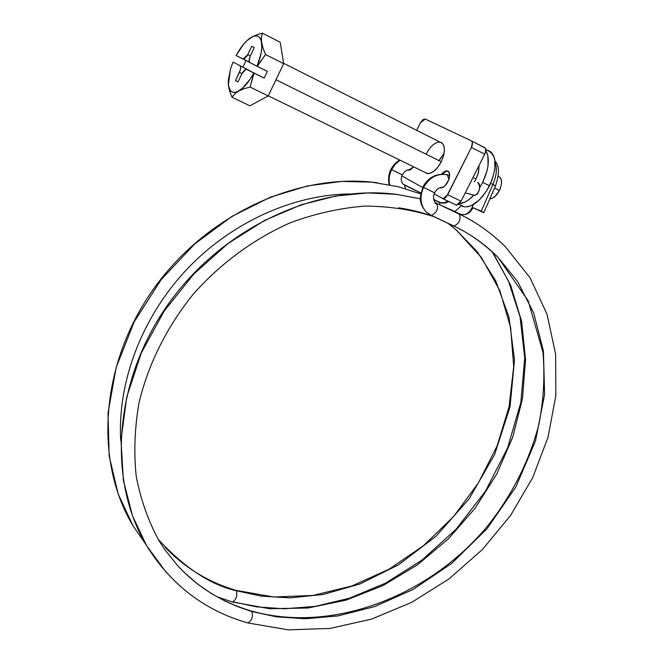 <?xml version="1.0" encoding="UTF-8"?>
<svg xmlns="http://www.w3.org/2000/svg" width="663" height="663" viewBox="0 0 663 663"><rect width="100%" height="100%" fill="white"/><g stroke="black" fill="none" stroke-linecap="round" stroke-linejoin="round"><path stroke-width="0.99" d="M494.532 188.126L499.38 190.538C502.612 182.93 502.247 178.19 498.294 176.325L500.134 177.386L501.41 180.071L501.485 183.916L500.358 188.333L499.38 190.538L494.532 188.126M459.476 204.577L464.183 206.848C473.175 207.038 481.62 200.027 489.526 185.797L482.656 182.391L486.957 171.071L488.043 165.535L487.893 155.822L485.78 150.451C489.99 158.167 488.954 168.808 482.656 182.391L489.526 185.797C497.797 166.148 496.836 154.222 486.642 150.004M275.965 79.742L441.26 161.739L275.965 79.742M473.009 177.485L476.051 179.002L478.611 171.908L479.051 165.46L478.379 172.869L476.051 179.002L473.009 177.485M231.694 96.566L231.959 97.196L234.727 93.914L238.663 91.063L243.876 88.792L250.092 87.068L254.02 73.129L264.156 78.143L267.371 71.405L257.236 66.366L265.565 54.548L283.656 63.656L280.2 42.275L262.349 33.15L280.2 42.275L283.656 63.656L265.565 54.548L263.087 48.349L261.661 42.614L261.479 37.534L262.349 33.15L256.15 35.056L250.946 37.526C245.749 40.874 240.81 46.874 236.119 55.535L243.064 59.098L244.059 59.082L247.233 55.684L251.733 46.286L254.294 47.537L249.852 57.001L249.073 61.013L249.81 62.554L257.045 66.275L261.106 53.247L261.844 47.463L261.164 40.385L259.332 37.211L258.04 36.316L256.523 35.893L252.951 36.515L247.191 40.41L243.338 44.529L236.119 55.535L249.487 62.289M228.263 80.422L228.354 85.237L230.401 69.366L233.011 62.09L250.365 71.032L233.011 62.09L230.658 68.529L228.263 80.405L228.354 85.237L229.638 91.005L231.959 97.196L249.91 105.831L231.959 97.196L234.727 93.914L238.663 91.063L243.876 88.792L250.092 87.068L268.233 95.928L249.91 105.831L268.233 95.928L250.092 87.068L253.83 73.038C248.94 81.939 243.885 87.947 238.663 91.063C232.854 93.989 229.415 92.049 228.354 85.237L229.638 91.005M256.15 35.056L250.946 37.526L247.009 40.584L250.946 37.526C256.813 34.252 260.385 35.951 261.661 42.614L261.479 37.534L262.349 33.15L261.098 33.481M246.006 60.557L242.948 67.004L246.006 60.557M283.656 63.656L268.233 95.928L283.656 63.656M474.459 181.811L476.051 179.002L474.459 181.811M482.656 182.391L479.772 187.48L482.656 182.391M473.846 195.179C468.824 200.408 464.025 203.218 459.426 203.616L464.564 202.215L468.459 199.936L473.846 195.179M485.871 149.913L488.962 150.716L491.532 152.598L493.479 155.49L494.714 159.286L494.896 168.99L492.004 180.187L486.493 191.11L479.25 200.027L471.418 205.538L467.672 206.748L464.233 206.856L461.233 205.87M489.824 198.892C493.33 198.544 496.521 195.751 499.38 190.538L495.311 196.132L492.186 198.32L489.824 198.892M261.661 42.614C262.44 48.913 260.899 56.794 257.045 66.275L265.565 54.548L263.087 48.349L261.661 42.614M235.448 80.646L240.221 70.154L240.636 67.261L239.923 65.728C241.025 66.723 240.843 68.927 239.384 72.35L241.929 73.61L239.384 72.35L235.448 80.646L238 81.889L235.448 80.646M228.354 85.237L230.484 90.831L233.169 92.364L236.674 91.983L242.443 88.312L250.241 79.054L253.83 73.038L246.628 69.25L245.617 69.25L242.443 72.632L237.934 82.013L241.887 73.692L246.222 69.143L264.156 78.143L246.628 69.25L264.156 78.143L267.371 71.405L249.81 62.554C248.683 61.56 248.849 59.338 250.324 55.899L247.788 54.623L251.733 46.286L254.294 47.537L250.324 55.899L247.788 54.623L243.064 59.098M441.301 142.479L443.638 145.089L444.459 149.672L443.63 155.523L441.26 161.739C436.925 169.67 432.351 173.623 427.536 173.615L425.049 172.397M447.964 181.604C445.644 185.847 443.166 187.969 440.522 187.96L442.652 187.53L444.948 185.855L448.702 179.93L449.688 175.057L448.694 171.651L446.058 170.872L443.812 171.974L441.575 174.203L447.152 170.814C450.194 172.04 450.467 175.629 447.964 181.604M413.671 166.836L408.234 170.374L407.355 170.059L410.273 169.935L413.671 166.836M420.359 122.879L416.671 130.329L420.359 122.879L425.248 119.033L422.812 119.688L420.359 122.879M401.894 175.944L422.621 187.472L401.894 175.944M434.19 193.911L443.041 198.701L444.367 198.444L446.506 196.638L471.41 147.418L484.719 154.181L461.083 201.212L447.707 194.74L471.41 147.418L472.404 142.446L471.352 140.846L425.248 119.033L471.352 140.846C472.827 141.94 472.852 144.128 471.41 147.418L484.719 154.181L485.722 151.04L485.109 147.982L471.426 140.887L484.628 147.625C486.12 148.727 486.153 150.915 484.719 154.181L461.083 201.212L447.707 194.74L443.05 198.709L434.19 193.911M442.644 198.602L456.401 205.14L458.465 204.461L461.083 201.212L456.417 205.14L443.05 198.709M426.044 173.134L429.491 173.507L433.594 171.477L437.729 167.349L441.26 161.739C445.834 150.849 445.412 144.294 439.992 142.081C435.11 142.064 430.511 146.034 426.193 153.99L427.809 151.098M444.127 153.236L439.204 160.446L440.82 157.57M455.846 204.95L456.417 205.14M458.779 213.909L459.55 213.867M495.021 161.2C499.438 165.518 499.587 173.789 495.46 185.988L492.907 184.447C496.579 175.579 497.325 168.269 495.145 162.526C497.325 168.269 496.579 175.579 492.907 184.447L481.239 211.149L483.791 212.699L473.017 207.734C469.769 213.751 465.401 215.815 459.898 213.942C465.401 215.815 469.769 213.751 473.017 207.734L481.239 211.149L492.907 184.447L495.418 186.096M453.923 211.588L453.094 210.677L441.392 205.588L453.094 210.677L453.923 211.588M437.439 204.096L435.044 203.243M420.334 198.817L395.72 194.251L367.517 192.933L335.834 196.033L301.226 204.776L264.802 220.298L228.279 243.338L193.919 273.902L164.2 311.055L141.327 352.89L126.79 396.822L121.006 440.083L123.368 480.285L132.484 515.781L146.631 545.724L166.272 572.476L146.631 545.724L132.484 515.781L123.368 480.285L121.006 440.083L126.79 396.822L141.327 352.89L164.2 311.055L193.919 273.902L228.279 243.338L264.802 220.298L301.226 204.776L335.834 196.033L367.517 192.933L395.72 194.251L420.334 198.817M247.001 622.706L247.846 622.947C251.832 620.643 253.191 616.839 251.915 611.543L238.829 607.084L225.337 601.242L211.555 593.658L197.673 584.078L184.007 572.202L177.369 565.324L164.764 549.528L158.938 540.569L164.764 549.528L177.369 565.324L184.007 572.202L197.673 584.078L211.555 593.658L225.337 601.242L238.829 607.084L251.915 611.543C253.191 616.855 251.832 620.651 247.838 622.947C204.759 610.623 171.029 584.89 146.631 545.724C106.776 479.424 113.986 380.255 168.593 303.687C223.116 227.028 317.859 183.576 397.833 194.516M398.761 207.817C412.113 209.898 423.98 212.922 434.364 216.9C423.98 212.922 412.113 209.898 398.761 207.817M247.829 622.947L288.281 629.85L330.091 628.425L371.752 619.051L411.864 602.277L449.133 578.832L482.374 549.569L510.543 515.482L532.696 477.658L548.019 437.282L555.834 395.645L555.627 354.166L547.066 314.353L530.093 277.822L504.999 246.271C489.982 231.917 474.733 221.21 459.252 214.141C461.183 219.403 459.426 223.381 453.981 226.066L453.956 226.058C459.409 223.414 461.175 219.445 459.252 214.141L436.71 203.35L459.252 214.141M453.625 225.992C468.65 232.796 483.435 243.246 497.988 257.335L517.778 281.767L533.715 313.06L543.428 351.067L544.58 394.535L535.497 440.978L515.872 486.924L487.032 528.726L451.685 563.434L413.132 589.457L374.471 606.637L338.006 615.91L305.129 618.77L276.421 616.83L251.915 611.543L276.421 616.83L305.129 618.77L338.006 615.91L374.471 606.637L413.132 589.457L451.685 563.434L487.032 528.726L515.872 486.924L535.497 440.978L544.58 394.535L543.428 351.067L533.715 313.06L517.778 281.767L497.988 257.335C483.435 243.246 468.65 232.796 453.625 225.992M444.732 174.328C435.168 173.797 427.884 177.999 422.878 186.941L423.591 187.414C429.475 177.294 437.389 173.084 447.343 174.783L446.522 174.593M443.017 187.347L442.354 187.239L443.017 187.347M438.475 201.991L443.307 203.226L448.81 201.569L445.403 202.961L441.931 203.143L433.842 199.762M420.615 193.836L398.198 186.701L371.902 182.159L341.594 181.422L307.499 185.93L270.463 197.143L232.05 216.32L194.615 244.025L161.026 279.794L134.166 321.862L116.182 367.418L107.994 413.148L109.163 456.045L118.155 493.918L132.94 525.66L145.843 544.389L132.94 525.66L118.155 493.918L109.163 456.045L107.994 413.148L116.182 367.418L134.166 321.862L161.026 279.794L194.615 244.025L232.05 216.32L270.463 197.143L307.499 185.93L341.594 181.422L371.902 182.159L398.198 186.701L420.615 193.836M231.586 601.755L232.373 601.987C236.301 599.65 237.619 595.913 236.343 590.774C210.569 584.882 184.529 567.752 158.225 539.384C184.529 567.752 210.569 584.882 236.343 590.774C237.619 595.896 236.301 599.634 232.381 601.987L231.586 601.755M236.277 590.7L261.098 596.112L290.187 597.885L323.436 594.413L360.084 583.921L398.48 564.835L435.972 536.301L469.164 498.8L494.664 454.462L510.038 406.8L514.488 359.852L508.985 317.105L495.709 280.772L477.236 251.708L455.953 229.68L477.236 251.708L495.709 280.772L508.985 317.105L514.488 359.852L510.038 406.8L494.664 454.462L469.164 498.8L435.972 536.301L398.48 564.835L360.084 583.921L323.436 594.413L290.187 597.885L261.098 596.112L236.277 590.7M437.994 201.751L433.743 199.372M390.996 169.239L391.626 169.653L395.231 164.291L400.038 160.173L395.231 164.291L391.626 169.653L390.996 169.239L391.427 168.419L394.626 163.952L399.507 159.916M410.654 169.728L409.792 169.571L410.654 169.728M389.703 184.836C388.576 179.748 389.222 174.692 391.626 169.653C389.222 174.676 388.584 179.731 389.695 184.803M402.839 183.982L420.781 192.933L404.48 185.118L405.524 188.682M434.688 192.875L423.591 187.414C419.397 197.068 420.317 205.306 426.342 212.102L430.776 215.21L426.342 212.102C420.317 205.306 419.397 197.068 423.591 187.414L422.845 186.933M435.027 202.182L436.71 203.35C438.691 208.588 436.942 212.616 431.456 215.434L431.497 215.434C436.958 212.574 438.699 208.547 436.71 203.35M492.907 184.447L490.678 183.394M474.045 195.229L475.081 195.428C479.755 191.88 480.783 187.654 478.156 182.764L477.401 182.565M447.343 174.783L449.688 175.388L447.343 174.783L448.909 179.35L447.343 174.783C437.389 173.084 429.475 177.294 423.591 187.414L434.655 192.834C436.66 189.063 439.486 187.198 443.116 187.289M440.265 205.049L439.378 202.389L440.265 205.049M402.366 174.933L391.626 169.653L402.342 174.899M492.037 251.65L508.521 281.178L520.082 316.856L524.731 357.871L520.845 402.433L507.626 447.881L485.498 491.117L456.069 529.265L421.801 560.268L385.402 583.216L349.268 598.275L315.157 606.372L284.154 608.791L256.73 606.885L232.953 601.88M448.163 223.423L455.953 229.68L448.031 223.356M431.049 215.334L453.26 225.826M250.498 610.731L251.857 611.46L250.49 610.731C222.967 602.584 199.273 588.189 179.424 567.536M477.517 182.574L478.711 183.195L479.515 184.704L479.506 189.361L477.493 193.811L474.675 195.428M283.59 63.283L442.47 143.332M268.283 95.812L427.536 173.615M458.763 204.237L464.183 206.848M243.445 59.198L249.387 62.148M448.561 171.51L447.152 170.814M463.893 214.721C467.34 214.074 470.05 211.704 472.039 207.61M158.938 540.569C148.272 521.002 140.705 499.579 136.23 476.316C133.686 452.265 134.664 427.519 139.164 402.085C148.686 363.324 166.637 327.447 193.024 294.455C220.605 263.236 254.31 238.539 290.866 222.536C315.555 213.494 340.218 208.016 364.849 206.085C389.065 206.201 411.972 209.682 433.577 216.528M422.861 186.974L420.309 197.085C420.383 199.571 419.696 204.569 426.558 212.309L431.456 215.434L453.956 226.058C470.755 234.163 485.432 244.589 497.988 257.335L528.162 300.77L542.972 352.235C545.003 376.103 543.619 400.253 538.828 424.676C529.107 461.498 511.911 495.418 487.239 526.439C428.613 596.849 331.633 633.753 251.335 610.971M439.934 202.638L443.746 202.828L447.981 201.171M377.363 182.789C298.889 172.032 206.466 214.306 153.501 289.027C100.461 363.664 93.765 460.536 132.94 525.66L145.827 544.356M217.331 596.899L232.357 601.987L269.642 608.725L308.005 608.012L346.177 600.123L383.007 585.545L417.4 564.876L448.387 538.837L475.098 508.248L496.778 474.02L512.756 437.132L522.477 398.645L525.535 359.678L521.632 321.431L510.643 285.173L492.659 252.213M120.724 440.398C117.376 382.824 141.269 318.48 185.59 270.67C230.061 223.008 292.284 194.682 349.666 193.944M389.256 184.72C387.979 179.201 388.551 174.054 390.979 169.264M472.073 207.527L473.39 204.519M453.459 210.942L459.575 213.867M435.11 202.256C433.13 199.455 432.972 196.323 434.638 192.867M402.922 184.057C400.908 181.198 400.709 178.156 402.325 174.933C404.405 171.129 407.215 169.372 410.753 169.662M235.862 590.327L273.769 597.007L312.994 595.449L351.97 585.951L389.247 569.103L423.5 545.666L453.567 516.568L478.404 482.888L497.159 445.793L509.101 406.576L513.701 366.647L510.626 327.481L499.819 290.601L481.437 257.517L455.953 229.68M165.137 547.232C184.687 567.644 208.008 581.932 235.092 590.095M461.183 205.845L454.777 211.572M475.081 195.428L465.252 192.933M483.824 212.616L495.46 185.988"/></g></svg>
